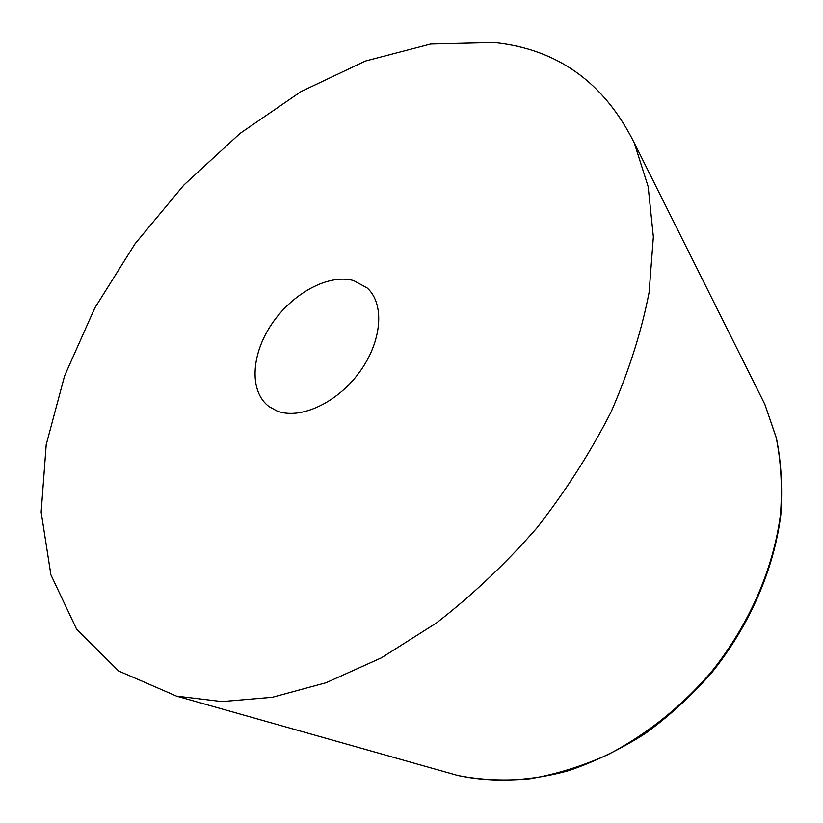 <?xml version="1.0" encoding="UTF-8"?>
<svg xmlns="http://www.w3.org/2000/svg" width="823" height="823" viewBox="0 0 823 823"><rect width="100%" height="100%" fill="white"/><g stroke="black" fill="none" stroke-linecap="round" stroke-linejoin="round"><path stroke-width="1.23" d="M493.923 42.487C557.366 48.979 604.154 82.465 634.286 142.955L648.164 186.626L653.359 236.849L649.11 292.34C641.539 331.412 628.865 371.266 611.098 411.891C590.513 452.3 565.71 491.064 536.678 528.171C505.651 563.632 472.217 595.255 436.375 623.021L381.388 657.834L326.042 682.74L272.331 697.287L222.015 701.577L176.513 696.114L118.666 671.012L76.59 629.153L50.903 574.824L41.15 512.122L46.201 444.729L64.606 375.813L94.779 308.018L135.126 243.68L184.054 184.846L239.946 133.491L301.053 91.559L365.402 61.056L430.635 44.02L493.923 42.487M353.643 280.581L367.089 287.916C384.927 303.656 382.16 341.329 359.466 372.202C336.967 403.188 299.695 420.121 276.867 410.903L268.946 406.521C249.009 391.511 251.036 354.394 271.878 323.861C292.504 293.214 328.706 273.545 353.643 280.581M759.104 392.849L764.865 404.391L776.254 437.774C781.037 461.919 782.447 487.391 780.492 514.19C773.682 568.395 749.197 624.883 710.959 672.401C681.125 707.039 645.479 735.32 607.209 754.969C581.419 766.46 555.669 774.402 529.971 778.784C504.674 781.12 480.601 780.019 457.763 775.482L445.346 771.984M634.286 142.955L764.865 404.391L776.387 438.031C781.243 462.31 782.714 487.885 780.811 514.745C774.114 569.043 749.743 625.49 711.586 672.916C691.474 695.744 669.408 715.928 645.386 733.468C620.624 749.218 595.214 761.563 569.156 770.513C530.105 781.408 492.051 782.858 457.763 775.482L176.513 696.114"/></g></svg>
